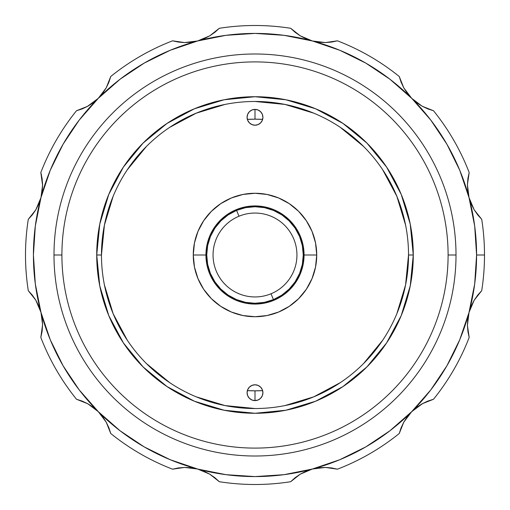 <?xml version="1.0" encoding="UTF-8"?>
<svg xmlns="http://www.w3.org/2000/svg" width="510" height="510" viewBox="0 0 510 510"><rect width="100%" height="100%" fill="white"/><g stroke="black" fill="none" stroke-linecap="round" stroke-linejoin="round"><path stroke-width="0.76" d="M471.227 204L469.034 197.65A221.589 221.589 0 0 1 476.589 255L484.5 255A229.5 229.5 0 0 0 481.708 219.313L477.736 214.914L474.179 209.776L471.227 204M28.292 290.687L35.828 300.224L28.292 290.687A229.5 229.5 0 0 1 28.292 219.313L35.821 209.776L28.292 219.313A229.5 229.5 0 0 0 28.292 290.687L32.277 295.105L35.828 300.224L38.785 306.038L40.966 312.349L42.585 324.64L40.819 337.448A229.5 229.5 0 0 0 76.506 399.26A229.5 229.5 0 0 1 40.819 337.448L42.113 331.283L42.585 324.64L42.183 318.514L40.966 312.349L38.773 306L35.477 299.65M35.477 210.349L38.773 204L40.966 197.65L35.828 209.776L40.966 197.65L42.19 191.454L42.585 185.359L40.966 197.65L42.579 185.124M41.469 175.128L40.819 172.552A229.5 229.5 0 0 1 76.506 110.74A229.5 229.5 0 0 0 40.819 172.552L42.12 178.736L42.585 185.359L42.183 191.486L40.966 197.65L38.785 203.968L35.828 209.776L32.277 214.895L28.292 219.313M467.44 183.906L467.759 191.052L469.034 197.65L471.214 203.962L474.172 209.776L481.708 219.313A229.5 229.5 0 0 1 481.708 290.687L474.179 300.224L471.227 306L459.72 339.8L446.9 365.791L430.797 389.895L411.685 411.685L389.895 430.797L365.791 446.9L339.8 459.72L312.349 469.034L283.923 474.689L255 476.589L226.077 474.689L191.091 467.766L184.582 467.421L178.353 467.938L184.575 467.421L197.65 469.034L209.776 474.172L219.313 481.708A229.5 229.5 0 0 0 290.687 481.708L295.086 477.736L300.224 474.179L306 471.227L312.349 469.034A221.589 221.589 0 0 1 197.65 469.034L184.582 467.421L172.552 469.181A229.5 229.5 0 0 1 110.74 433.494L106.246 422.197L98.315 411.685L93.241 407.28L87.796 403.754L82.148 401.083L87.796 403.754L93.241 407.28L98.315 411.685A221.589 221.589 0 0 1 98.315 98.315L102.695 93.273L106.246 87.803L108.91 82.161M326.094 467.44L337.448 469.181A229.5 229.5 0 0 0 399.26 433.494A229.5 229.5 0 0 1 337.448 469.181L325.425 467.421L318.948 467.759L325.418 467.421L312.349 469.034L306.038 471.214L300.224 474.172L295.092 477.73M481.708 219.313L474.179 209.776L477.736 214.914M403.435 87.21L407.28 93.241L430.797 120.105L446.9 144.209L459.72 170.2L469.034 197.65L474.689 226.077L476.589 255L474.689 283.923L469.034 312.349L471.214 306.032L474.172 300.224L469.034 312.349L467.766 318.909L467.421 325.418L467.938 331.647L467.421 325.425L467.759 318.948L469.034 312.349A221.589 221.589 0 0 1 411.685 411.685L407.305 416.727L403.754 422.197L401.089 427.845L403.754 422.203L407.28 416.759L411.685 411.685A221.589 221.589 0 0 1 312.349 469.034L325.418 467.421L331.627 467.938L337.448 469.181M474.523 299.65L481.708 290.687A229.5 229.5 0 0 0 484.5 255L476.589 255A221.589 221.589 0 0 1 469.034 312.349L467.421 325.418L469.034 312.349L474.172 300.224L477.723 295.105L481.708 290.687M299.65 35.477L306 38.773L339.8 50.28L365.791 63.1L389.895 79.203L411.685 98.315L422.197 106.246L433.494 110.74A229.5 229.5 0 0 1 469.181 172.552L467.421 184.575L469.034 197.65L474.172 209.776L469.034 197.65L467.421 184.582L469.181 172.552A229.5 229.5 0 0 0 433.494 110.74L427.852 108.917L422.203 106.246L416.759 102.72L411.685 98.315L416.727 102.695L422.197 106.246L427.839 108.91M467.766 191.072L467.421 184.582L467.938 178.373L469.181 172.552M433.494 110.74L422.203 106.246L411.685 98.315L403.754 87.803L399.26 76.506A229.5 229.5 0 0 0 337.448 40.819A229.5 229.5 0 0 1 399.26 76.506L403.754 87.796L411.685 98.315A221.589 221.589 0 0 1 469.034 197.65L467.766 191.091M331.627 42.062L325.418 42.579L318.948 42.241L312.349 40.966L318.909 42.234L325.418 42.579L312.349 40.966A221.589 221.589 0 0 1 411.685 98.315L407.305 93.273L403.754 87.803L401.089 82.167L399.26 76.506M40.825 337.435L40.959 336.938M42.113 331.277L42.585 324.64L42.19 318.546L40.966 312.349L35.821 300.224L40.966 312.349L35.311 283.923L33.411 255L35.311 226.077L40.966 197.65L50.28 170.2L63.1 144.209L79.203 120.105L98.315 98.315A221.589 221.589 0 0 1 197.65 40.966L203.962 38.785L209.776 35.828L214.901 32.27L209.776 35.821L197.65 40.966L209.776 35.828L219.313 28.292A229.5 229.5 0 0 1 290.687 28.292L300.224 35.821L312.349 40.966L325.418 42.579L337.448 40.819L331.653 42.062L325.425 42.579L337.448 40.819M93.241 102.72L98.315 98.315L106.246 87.803L110.74 76.506A229.5 229.5 0 0 1 172.552 40.819L184.575 42.579L191.052 42.241L197.65 40.966L184.582 42.579L197.65 40.966L191.091 42.234L184.582 42.579L172.552 40.819A229.5 229.5 0 0 0 110.74 76.506L108.917 82.148L106.246 87.796L102.72 93.241L98.315 98.315L87.803 106.246L76.506 110.74L87.796 106.246L93.241 102.72M82.148 108.917L76.506 110.74M87.21 106.564L98.315 98.315L93.273 102.695L87.803 106.246L82.167 108.91M178.347 42.062L172.552 40.819M183.906 42.559L178.373 42.062M110.74 76.506L106.246 87.796L98.315 98.315L120.105 79.203L144.209 63.1L170.2 50.28L197.65 40.966A221.589 221.589 0 0 1 312.349 40.966L306.019 38.779L300.224 35.828L290.687 28.292A229.5 229.5 0 0 0 219.313 28.292L209.776 35.821L204 38.773L197.65 40.966L226.077 35.311L255 33.411L283.923 35.311L312.349 40.966L300.224 35.828L295.105 32.277L290.687 28.292M40.819 172.552L42.585 185.359M42.585 185.277L42.508 182.708M76.506 399.26L87.796 403.754L76.506 399.26L82.148 401.083M87.796 403.754L98.315 411.685L87.796 403.754M106.246 422.203L110.74 433.494A229.5 229.5 0 0 0 172.552 469.181L184.575 467.421L191.052 467.759L197.65 469.034A221.589 221.589 0 0 1 98.315 411.685L106.246 422.203L108.917 427.852L106.246 422.197L102.695 416.727L98.315 411.685L102.72 416.759L106.246 422.203M108.917 427.852L110.74 433.494M172.552 469.181L178.347 467.938M197.65 469.034L170.2 459.72L144.209 446.9L120.105 430.797L98.315 411.685L79.203 389.895L63.1 365.791L50.28 339.8L40.966 312.349M214.895 477.723L209.776 474.172L203.962 471.214L209.776 474.172L214.895 477.723L219.313 481.708A229.5 229.5 0 0 0 290.687 481.708L300.224 474.179L312.349 469.034L300.224 474.172L290.687 481.708M399.26 433.494L403.754 422.203L411.685 411.685L422.197 403.754L433.494 399.26A229.5 229.5 0 0 0 469.181 337.448A229.5 229.5 0 0 1 433.494 399.26L422.203 403.754L416.759 407.28L411.685 411.685L403.754 422.197L399.26 433.494L401.083 427.852M422.79 403.435L411.685 411.685L416.727 407.305L422.197 403.754L427.833 401.089L433.494 399.26M469.181 337.448L467.421 325.425L469.181 337.448L467.938 331.653M219.313 28.292L214.914 32.264M255 400.611L255 390.832A135.832 135.832 0 0 0 262.637 390.615L255 390.832L255 400.611L258.028 400.012L260.597 398.297L262.312 395.728L262.911 392.7A7.911 7.911 0 0 1 255 400.611A7.911 7.911 0 0 1 247.089 392.7A7.911 7.911 0 0 1 255 384.789A7.911 7.911 0 0 1 262.911 392.7L262.312 389.672L260.597 387.103L258.028 385.388L255 384.789L251.972 385.388L249.403 387.103L247.688 389.672L247.089 392.7L247.688 395.728L249.403 398.297L251.972 400.012L255 400.611M255 119.168L255 109.389L255 119.168L247.363 119.385A135.832 135.832 0 0 1 262.637 119.385L255 119.168M247.363 390.615L255 390.832A135.832 135.832 0 0 1 247.363 390.615M101.471 255.051L101.471 255A153.529 153.529 0 0 1 255 101.471A153.529 153.529 0 0 1 408.529 255A153.529 153.529 0 0 0 255 101.471A153.529 153.529 0 0 0 101.471 255L96.721 255A158.278 158.278 0 0 1 255 96.721A158.278 158.278 0 0 1 413.278 255L408.529 255L413.278 255L410.238 224.119L401.23 194.431L386.599 167.07L366.919 143.081L342.93 123.401L315.569 108.77L285.88 99.762L255 96.721L224.119 99.762L194.431 108.77L167.07 123.401L143.081 143.081L123.401 167.07L108.77 194.431L99.762 224.119L96.721 255L99.762 285.88L108.77 315.569L123.401 342.93L143.081 366.919L167.07 386.599L194.431 401.23L224.119 410.238L255 413.278L285.88 410.238L315.569 401.23L342.93 386.599L366.919 366.919L386.599 342.93L401.23 315.569L410.238 285.88L413.278 255A158.278 158.278 0 0 1 255 413.278A158.278 158.278 0 0 1 96.721 255L101.471 255A153.529 153.529 0 0 0 255 408.529A153.529 153.529 0 0 0 408.529 255A153.529 153.529 0 0 1 255 408.529A153.529 153.529 0 0 1 101.471 255L104.422 225.05L113.156 196.248M456.01 255L448.099 255A193.099 193.099 0 0 1 255 448.099A193.099 193.099 0 0 1 61.901 255L53.99 255A201.01 201.01 0 0 0 255 456.01A201.01 201.01 0 0 0 456.01 255A201.01 201.01 0 0 1 255 456.01A201.01 201.01 0 0 1 53.99 255A201.01 201.01 0 0 1 255 53.99A201.01 201.01 0 0 1 456.01 255A201.01 201.01 0 0 0 255 53.99A201.01 201.01 0 0 0 53.99 255L61.901 255A193.099 193.099 0 0 1 255 61.901A193.099 193.099 0 0 1 448.099 255L456.01 255M448.099 255C448.099 267.68 446.862 280.239 444.389 292.67C441.915 305.108 438.249 317.182 433.398 328.893C428.547 340.61 422.599 351.734 415.554 362.278C408.51 372.823 400.503 382.576 391.54 391.54C382.576 400.503 372.823 408.51 362.278 415.554C351.734 422.599 340.61 428.547 328.893 433.398C317.182 438.249 305.108 441.915 292.67 444.389C280.239 446.862 267.68 448.099 255 448.099C242.32 448.099 229.761 446.862 217.33 444.389C204.892 441.915 192.818 438.249 181.107 433.398C169.39 428.547 158.266 422.599 147.721 415.554C137.177 408.51 127.423 400.503 118.46 391.54C109.497 382.576 101.49 372.823 94.446 362.278C87.401 351.734 81.453 340.61 76.602 328.893C71.751 317.182 68.085 305.108 65.611 292.67C63.138 280.239 61.901 267.68 61.901 255C61.901 242.32 63.138 229.761 65.611 217.33C68.085 204.892 71.751 192.818 76.602 181.107C81.453 169.39 87.401 158.266 94.446 147.721C101.49 137.177 109.497 127.423 118.46 118.46C127.423 109.497 137.177 101.49 147.721 94.446C158.266 87.401 169.39 81.453 181.107 76.602C192.818 71.751 204.892 68.085 217.33 65.611C229.761 63.138 242.32 61.901 255 61.901C267.68 61.901 280.239 63.138 292.67 65.611C305.108 68.085 317.182 71.751 328.893 76.602C340.61 81.453 351.734 87.401 362.278 94.446C372.823 101.49 382.576 109.497 391.54 118.46C400.503 127.423 408.51 137.177 415.554 147.721C422.599 158.266 428.547 169.39 433.398 181.107C438.249 192.818 441.915 204.892 444.389 217.33C446.862 229.761 448.099 242.32 448.099 255M271.014 293.766A41.941 41.941 0 0 0 293.766 238.986A41.941 41.941 0 0 0 238.986 216.234L236.563 210.381A48.271 48.271 0 0 1 299.619 236.563A48.271 48.271 0 0 1 273.436 299.619L271.014 293.766A41.941 41.941 0 0 1 216.234 271.014A41.941 41.941 0 0 1 238.986 216.234A41.941 41.941 0 0 1 293.766 238.986A41.941 41.941 0 0 1 271.014 293.766L273.436 299.619L281.781 295.162L289.106 289.164L295.111 281.858L299.58 273.513L302.341 264.46L303.272 255.045L302.353 245.622L299.619 236.563L295.162 228.219L289.164 220.894L281.858 214.888L273.513 210.42L264.46 207.659L255.045 206.728L245.622 207.647L236.563 210.381L228.219 214.837L220.894 220.836L214.888 228.142L210.42 236.487L207.659 245.54L206.728 254.955L207.647 264.378L210.381 273.436L214.837 281.781L220.836 289.106L228.142 295.111L236.487 299.58L245.54 302.341L254.955 303.272L264.378 302.353L273.436 299.619A48.271 48.271 0 0 1 210.381 273.436A48.271 48.271 0 0 1 236.563 210.381L238.986 216.234A41.941 41.941 0 0 0 216.234 271.014A41.941 41.941 0 0 0 271.014 293.766M193.271 255L205.932 255A49.068 49.068 0 0 0 255 304.068A49.068 49.068 0 0 0 304.068 255L316.729 255A61.729 61.729 0 0 1 255 316.729A61.729 61.729 0 0 1 193.271 255A61.729 61.729 0 0 1 255 193.271A61.729 61.729 0 0 1 316.729 255L304.068 255A49.068 49.068 0 0 1 255 304.068A49.068 49.068 0 0 1 205.932 255A49.068 49.068 0 0 1 255 205.932A49.068 49.068 0 0 1 304.068 255A49.068 49.068 0 0 0 255 205.932A49.068 49.068 0 0 0 205.932 255L193.271 255L194.457 267.042L197.969 278.619L203.675 289.291L211.35 298.65L220.709 306.325L231.381 312.031L242.958 315.543L255 316.729L267.042 315.543L278.619 312.031L289.291 306.325L298.65 298.65L306.325 289.291L312.031 278.619L315.543 267.042L316.729 255L315.543 242.958L312.031 231.381L306.325 220.709L298.65 211.35L289.291 203.675L278.619 197.969L267.042 194.457L255 193.271L242.958 194.457L231.381 197.969L220.709 203.675L211.35 211.35L203.675 220.709L197.969 231.381L194.457 242.958L193.271 255M262.911 117.3A7.911 7.911 0 0 1 255 125.211A7.911 7.911 0 0 1 247.089 117.3A7.911 7.911 0 0 1 255 109.389A7.911 7.911 0 0 1 262.911 117.3L262.312 114.272L260.597 111.703L258.028 109.988L255 109.389L251.972 109.988L249.403 111.703L247.688 114.272L247.089 117.3L247.688 120.328L249.403 122.897L251.972 124.612L255 125.211L258.028 124.612L260.597 122.897L262.312 120.328L262.911 117.3M408.529 254.949L405.577 284.95L396.844 313.752M382.678 340.253L363.56 363.56M340.336 382.627L313.752 396.844L284.95 405.577M255.051 408.529L225.05 405.577L196.248 396.844M169.747 382.685L146.44 363.56M127.373 340.336L113.156 313.752L104.422 284.95M127.321 169.747L146.44 146.44M169.664 127.373L196.248 113.156L225.05 104.422M254.949 101.471L284.95 104.422L313.752 113.156M340.253 127.315L363.56 146.44M382.627 169.664L396.844 196.248L405.577 225.05"/></g></svg>
